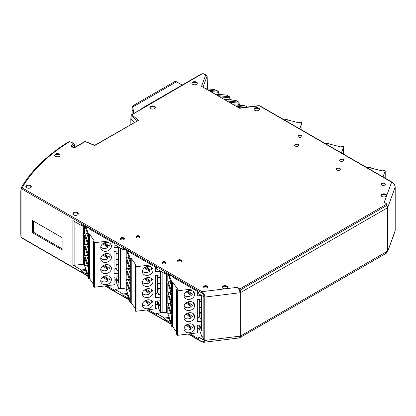 <?xml version="1.0" encoding="UTF-8"?>
<svg xmlns="http://www.w3.org/2000/svg" width="416" height="416" viewBox="0 0 416 416"><rect width="100%" height="100%" fill="white"/><g stroke="black" fill="none" stroke-linecap="round" stroke-linejoin="round"><path stroke-width="0.62" d="M133.879 113.303L132.746 107.042L134.67 105.929A3.541 2.044 -120 0 0 132.902 105.752A3.541 2.044 -120 0 0 132.168 107.375L132.168 110.38L133.125 110.932M182.187 85.067L176.493 81.78A3.541 2.044 -120 0 0 174.725 81.604L132.902 105.752M132.746 107.042L133.588 113.469M78.26 214.141A2.725 1.576 0 0 0 77.527 213.361A2.725 1.576 0 0 0 74.828 212.966A2.725 1.576 0 0 0 72.935 214.141M73.668 214.921A2.725 1.576 180 0 1 72.873 213.808A2.725 1.576 180 0 1 74.552 212.352A2.725 1.576 180 0 1 77.527 212.696A2.725 1.576 180 0 1 78.322 213.808A2.725 1.576 180 0 1 76.643 215.264A2.725 1.576 180 0 1 73.668 214.921M386.542 195.728A2.725 1.576 0 0 0 385.809 194.948A2.725 1.576 0 0 0 383.11 194.553A2.725 1.576 0 0 0 381.217 195.728M381.956 196.508A2.725 1.576 180 0 1 381.155 195.395A2.725 1.576 180 0 1 382.84 193.939A2.725 1.576 180 0 1 385.809 194.282A2.725 1.576 180 0 1 386.604 195.395A2.725 1.576 180 0 1 384.925 196.846A2.725 1.576 180 0 1 381.956 196.508M227.536 287.529A2.725 1.576 0 0 0 226.798 286.749A2.725 1.576 0 0 0 224.104 286.354A2.725 1.576 0 0 0 222.206 287.529M222.945 288.309A2.725 1.576 180 0 1 222.149 287.196A2.725 1.576 180 0 1 223.829 285.74A2.725 1.576 180 0 1 226.798 286.083A2.725 1.576 180 0 1 227.599 287.196A2.725 1.576 180 0 1 225.914 288.647A2.725 1.576 180 0 1 222.945 288.309M124.296 239.122A2.044 1.18 0 0 0 123.781 238.623A2.044 1.18 0 0 0 120.375 239.122M120.89 239.626A2.044 1.18 180 0 1 120.292 238.789A2.044 1.18 180 0 1 121.555 237.702A2.044 1.18 180 0 1 123.781 237.957A2.044 1.18 180 0 1 124.379 238.789A2.044 1.18 180 0 1 123.12 239.881A2.044 1.18 180 0 1 120.89 239.626M139.968 237.198A2.044 1.18 0 0 0 139.454 236.699A2.044 1.18 0 0 0 136.048 237.198M136.562 237.697A2.044 1.18 180 0 1 135.964 236.865A2.044 1.18 180 0 1 137.223 235.773A2.044 1.18 180 0 1 139.454 236.028A2.044 1.18 180 0 1 140.052 236.865A2.044 1.18 180 0 1 138.788 237.957A2.044 1.18 180 0 1 136.562 237.697M181.6 261.232A2.044 1.18 0 0 0 181.085 260.733A2.044 1.18 0 0 0 177.679 261.232M178.194 261.737A2.044 1.18 180 0 1 177.596 260.9A2.044 1.18 180 0 1 178.854 259.813A2.044 1.18 180 0 1 181.085 260.068A2.044 1.18 180 0 1 181.683 260.9A2.044 1.18 180 0 1 180.419 261.992A2.044 1.18 180 0 1 178.194 261.737M165.927 263.162A2.044 1.18 0 0 0 165.412 262.657A2.044 1.18 0 0 0 162.006 263.162M162.521 263.661A2.044 1.18 180 0 1 161.923 262.824A2.044 1.18 180 0 1 163.186 261.737A2.044 1.18 180 0 1 165.412 261.992A2.044 1.18 180 0 1 166.01 262.824A2.044 1.18 180 0 1 164.752 263.916A2.044 1.18 180 0 1 162.521 263.661M298.667 145.574A2.044 1.18 0 0 0 298.152 145.075A2.044 1.18 0 0 0 294.746 145.574M295.261 146.073A2.044 1.18 180 0 1 294.663 145.241A2.044 1.18 180 0 1 295.922 144.149A2.044 1.18 180 0 1 298.152 144.404A2.044 1.18 180 0 1 298.75 145.241A2.044 1.18 180 0 1 297.487 146.333A2.044 1.18 180 0 1 295.261 146.073M302 136.526A2.044 1.18 0 0 0 301.486 136.027A2.044 1.18 0 0 0 298.08 136.526M298.594 137.03A2.044 1.18 180 0 1 297.996 136.193A2.044 1.18 180 0 1 299.26 135.101A2.044 1.18 180 0 1 301.486 135.361A2.044 1.18 180 0 1 302.084 136.193A2.044 1.18 180 0 1 300.82 137.285A2.044 1.18 180 0 1 298.594 137.03M340.298 169.608A2.044 1.18 0 0 0 339.784 169.109A2.044 1.18 0 0 0 336.378 169.608M336.892 170.113A2.044 1.18 180 0 1 336.294 169.276A2.044 1.18 180 0 1 337.553 168.184A2.044 1.18 180 0 1 339.784 168.444A2.044 1.18 180 0 1 340.382 169.276A2.044 1.18 180 0 1 339.118 170.368A2.044 1.18 180 0 1 336.892 170.113M343.632 160.566A2.044 1.18 0 0 0 343.117 160.061A2.044 1.18 0 0 0 339.711 160.566M340.226 161.065A2.044 1.18 180 0 1 339.628 160.228A2.044 1.18 180 0 1 340.891 159.141A2.044 1.18 180 0 1 343.117 159.396A2.044 1.18 180 0 1 343.715 160.228A2.044 1.18 180 0 1 342.451 161.32A2.044 1.18 180 0 1 340.226 161.065M385.263 184.6A2.044 1.18 0 0 0 384.748 184.101A2.044 1.18 0 0 0 381.342 184.6M381.857 185.099A2.044 1.18 180 0 1 381.259 184.267A2.044 1.18 180 0 1 382.522 183.175A2.044 1.18 180 0 1 384.748 183.43A2.044 1.18 180 0 1 385.346 184.267A2.044 1.18 180 0 1 384.082 185.354A2.044 1.18 180 0 1 381.857 185.099M207.558 287.196A2.044 1.18 0 0 0 207.043 286.697A2.044 1.18 0 0 0 203.637 287.196M204.152 287.695A2.044 1.18 180 0 1 203.554 286.863A2.044 1.18 180 0 1 204.818 285.771A2.044 1.18 180 0 1 207.043 286.026A2.044 1.18 180 0 1 207.641 286.863A2.044 1.18 180 0 1 206.383 287.95A2.044 1.18 180 0 1 204.152 287.695M259.433 109.543A2.725 1.576 0 0 0 258.7 108.763A2.725 1.576 0 0 0 256.001 108.368A2.725 1.576 0 0 0 254.108 109.543M254.842 110.323A2.725 1.576 180 0 1 254.046 109.21A2.725 1.576 180 0 1 255.726 107.754A2.725 1.576 180 0 1 258.7 108.098A2.725 1.576 180 0 1 259.496 109.21A2.725 1.576 180 0 1 257.816 110.661A2.725 1.576 180 0 1 254.842 110.323M31.236 186.992A2.725 1.576 0 0 0 30.498 186.212A2.725 1.576 0 0 0 27.799 185.817A2.725 1.576 0 0 0 25.906 186.992M26.645 187.772A2.725 1.576 180 0 1 25.844 186.659A2.725 1.576 180 0 1 27.529 185.203A2.725 1.576 180 0 1 30.498 185.546A2.725 1.576 180 0 1 31.294 186.659A2.725 1.576 180 0 1 29.614 188.11A2.725 1.576 180 0 1 26.645 187.772M155.262 107.817A2.725 1.576 0 0 0 154.523 107.042A2.725 1.576 0 0 0 151.83 106.642A2.725 1.576 0 0 0 149.932 107.817M150.67 108.597A2.725 1.576 180 0 1 149.869 107.484A2.725 1.576 180 0 1 151.554 106.033A2.725 1.576 180 0 1 154.523 106.371A2.725 1.576 180 0 1 155.324 107.484A2.725 1.576 180 0 1 153.639 108.94A2.725 1.576 180 0 1 150.67 108.597M197.278 83.559A2.725 1.576 0 0 0 196.539 82.784A2.725 1.576 0 0 0 193.846 82.384A2.725 1.576 0 0 0 191.948 83.559M192.686 84.339A2.725 1.576 180 0 1 191.885 83.226A2.725 1.576 180 0 1 193.57 81.775A2.725 1.576 180 0 1 196.539 82.113A2.725 1.576 180 0 1 197.34 83.226A2.725 1.576 180 0 1 195.655 84.682A2.725 1.576 180 0 1 192.686 84.339M60.05 155.558A2.725 1.576 0 0 0 59.311 154.778A2.725 1.576 0 0 0 56.618 154.378A2.725 1.576 0 0 0 54.72 155.558M55.458 156.333A2.725 1.576 180 0 1 54.657 155.22A2.725 1.576 180 0 1 56.342 153.769A2.725 1.576 180 0 1 59.311 154.107A2.725 1.576 180 0 1 60.112 155.22A2.725 1.576 180 0 1 58.427 156.676A2.725 1.576 180 0 1 55.458 156.333M386.937 203.986L386.937 205.327L239.788 290.264L237.047 287.362L239.788 288.943L386.937 203.986L384.181 202.394L391.622 182.172L260.447 106.434M260.125 106.038L259.704 105.799A0.816 0.473 120 0 0 259.298 105.841L239.522 108.264L201.531 86.336L205.624 75.228L206.674 75.374L207.111 76.086L207.563 88.894M203.866 73.788A0.816 0.348 -71.6 0 0 203.809 73.752L201.838 74.001L131.799 114.774L138.486 120.286L94.723 145.278L85.457 141.534A0.816 0.385 112 0 0 85.15 141.622L74.058 148.028L70.964 146.24L73.502 143.702L70.814 142.147L69.352 141.825C47.871 155.199 32.131 170.534 22.126 187.834A0.816 0.473 120 0 0 21.549 188.838L21.117 189.02L21.039 192.104L21.039 236.834L21.549 237.578A0.816 0.473 120 0 0 21.72 237.952L87.599 275.985M239.788 290.264L239.788 288.943M21.549 188.838L201.391 292.666A0.816 0.473 -60 0 1 201.973 291.668C203.767 293.155 204.745 294.949 204.901 297.06L239.996 292.75L239.538 289.827M237.047 287.362L201.973 291.668L22.126 187.834L20.92 188.521L21.024 188.131C31.106 170.773 46.836 155.407 68.224 142.033L69.321 141.679L68.224 142.033M73.502 143.702L74.526 144.274L74.651 147.41M70.964 146.24L74.058 147.753L84.739 141.58L85.457 141.534M138.486 120.286L94.786 145.517L85.15 141.622A0.816 0.473 -120 0 0 84.739 141.58M143.036 108.29L131.394 114.733A0.816 0.473 60 0 1 131.799 114.774A0.816 0.546 129.5 0 0 131.134 115.695L137.238 120.734M142.74 108.118L141.924 108.316L141.58 108.852M201.838 74.001L201.432 74.225L201.838 74.001M205.624 75.228L203.206 73.835L203.809 73.752A0.816 0.348 -71.6 0 0 203.684 73.762M259.896 106.122L258.929 105.622L259.704 105.799M260.296 106.075L392.033 182.13A0.816 0.473 120 0 0 391.622 182.172C393.806 183.435 394.997 185.11 395.184 187.2A0.816 0.473 0 0 0 395.2 187.101A0.816 0.473 0 0 0 395.174 186.987M386.766 205.015L387.722 207.459L395.184 187.2L395.2 230.5A0.816 0.473 180 0 1 395.184 230.599L387.556 251.794M201.391 292.666C203.07 293.795 203.986 295.214 204.152 296.93A0.816 0.473 -0 0 0 204.901 297.06L204.901 340.454L203.684 342.311L239.314 337.938L239.996 336.149L239.996 292.75A1.362 0.785 180 0 0 240.672 292.536L240.141 289.947M188.51 333.97L201.391 341.406C203.06 342.202 203.98 341.843 204.152 340.33A0.816 0.473 0 0 0 204.901 340.454L239.996 336.149A1.362 0.785 0 0 0 240.672 335.936L240.672 292.536L387.353 207.854L386.558 205.416M87.001 274.362L81.281 271.06L81.281 269.948L72.873 265.091L72.873 220.579L81.281 225.436L81.281 224.323L87.469 227.635M87.766 227.651L87.168 227.724C88.026 227.49 88.878 227.984 89.736 229.206L114.977 243.776L114.977 244.889L122.912 249.475L122.912 248.362L129.1 251.675M129.397 251.685L128.799 251.758C129.657 251.524 130.51 252.023 131.368 253.24L156.608 267.81L156.608 268.923L164.544 273.51L164.544 272.397L170.732 275.709M171.028 275.72L170.43 275.792C171.288 275.564 172.141 276.058 172.999 277.274L198.489 291.99L198.796 293.836L203.83 296.743L203.83 340.142L198.796 337.236L198.489 338.728L189.946 333.793M170.264 322.431L164.544 319.134L164.544 318.022L156.608 313.435L156.608 314.548L148.314 309.759M128.632 298.397L122.912 295.095L122.912 293.982L114.977 289.401L114.977 290.514L106.683 285.724M62.109 249.865L32.427 232.726L32.427 220.485L62.109 237.624L62.109 249.865M131.134 115.695L130.983 119.267L131.076 118.664L130.983 119.267L134.602 122.252M83.351 264.17L74.121 265.304L72.873 265.091M81.281 269.948L85.946 269.376M81.281 271.06L85.592 270.53M115.528 279.854L115.69 280.155M116.693 282.459L115.835 280.14L115.263 280.207M118.248 246.776L118.336 282.568L116.709 278.153L116.688 283.208L118.716 288.709M118.903 288.444L118.903 288.111L117.858 289.047L114.977 289.401M124.982 288.174L120.52 288.72L118.934 288.278M122.912 293.982L127.577 293.41M122.912 295.095L127.223 294.57M157.16 303.888L157.321 304.195M158.324 306.498L157.466 304.174L156.894 304.247M159.879 270.816L159.968 306.602L158.34 302.188L158.319 307.247L160.347 312.744M160.534 312.478L160.534 312.151L159.489 313.082L156.608 313.435M166.613 312.208L162.152 312.754L160.566 312.312M164.544 318.022L169.208 317.45M164.544 319.134L168.854 318.604M198.791 327.922L198.952 328.229M199.956 330.538L199.098 328.208L198.526 328.281M201.51 295.407L201.599 330.637L199.976 326.222L199.95 331.282L201.999 336.84M198.796 337.236L202.587 336.768L203.83 340.142M166.135 273.312L164.544 273.51M124.504 249.278L122.912 249.475M82.872 225.243L81.281 225.436M33.389 221.042L33.389 232.17L32.427 232.726M33.389 232.17L62.109 248.752M20.842 191.62L21.039 192.104M201.391 341.406A0.816 0.473 120 0 0 201.562 341.78L203.684 342.311M21.096 237.094L21.039 236.834A0.816 0.458 -1.4 0 1 20.878 236.579L21.72 237.952M20.842 233.236L21.039 233.719M133.182 111.238L132.865 111.42L132.902 113.864M133.255 111.649L132.865 111.42M231.78 100.027L229.85 98.92L228.389 99.762M241.03 105.373L239.101 104.26L237.64 105.102M239.314 337.938L386.339 253.219L387.353 251.254L240.672 335.936L239.996 337.714L239.559 337.828M199.976 326.222L201.51 326.035M205.821 88.806L214.079 89.461L214.058 89.736L213.855 89.393L205.717 88.748M218.691 91.629L218.696 92.31L218.405 91.255L208.203 90.246M215.072 94.151L226.512 95.056L214.968 94.089M229.788 97.167L229.788 97.838L229.497 96.782L217.589 95.602M224.323 99.492L235.763 100.396L224.219 99.429M239.039 102.508L239.039 103.178L238.748 102.123L226.84 100.942M233.574 104.832L245.014 105.737L233.47 104.77M116.709 278.153L118.248 277.966M158.34 302.188L159.879 302M218.405 91.255L218.384 91.53L214.079 89.461M219.242 94.427L218.873 94.572M365.96 167.076L370.23 167.601A0.546 0.317 180 0 1 370.651 167.976L382.372 170.96L383.282 170.378L384.8 170.602A0.546 0.317 180 0 1 385.195 170.971L383.006 176.92M193.424 313.83A5.153 4.118 -20.2 0 1 193.43 314.007A5.153 4.118 -20.2 0 1 192.551 316.493L187.793 313.102M193.424 324.958A5.153 4.118 -20.2 0 1 193.43 325.135A5.153 4.118 -20.2 0 1 192.551 327.621L187.793 324.23M193.424 302.702A5.153 4.118 -20.2 0 1 193.43 302.879A5.153 4.118 -20.2 0 1 192.551 305.365L187.793 301.974M193.424 291.574A5.153 4.118 -20.2 0 1 193.43 291.751A5.153 4.118 -20.2 0 1 192.551 294.237L187.793 290.846M183.992 317.834A5.45 4.352 159.8 0 0 184.21 319.062A5.45 4.352 159.8 0 0 190.086 321.49A5.45 4.352 159.8 0 0 194.657 316.524A5.45 4.352 159.8 0 0 194.444 315.297A5.45 4.352 159.8 0 0 188.568 312.868A5.45 4.352 159.8 0 0 183.992 317.834M183.992 328.962A5.45 4.352 159.8 0 0 184.21 330.19A5.45 4.352 159.8 0 0 190.086 332.618A5.45 4.352 159.8 0 0 194.657 327.652A5.45 4.352 159.8 0 0 194.444 326.425A5.45 4.352 159.8 0 0 188.568 323.996A5.45 4.352 159.8 0 0 183.992 328.962M183.992 306.706A5.45 4.352 159.8 0 0 184.21 307.934A5.45 4.352 159.8 0 0 190.086 310.362A5.45 4.352 159.8 0 0 194.657 305.396A5.45 4.352 159.8 0 0 194.444 304.169A5.45 4.352 159.8 0 0 188.568 301.74A5.45 4.352 159.8 0 0 183.992 306.706M183.992 295.578A5.45 4.352 159.8 0 0 184.21 296.806A5.45 4.352 159.8 0 0 190.086 299.234A5.45 4.352 159.8 0 0 194.657 294.268A5.45 4.352 159.8 0 0 194.444 293.041A5.45 4.352 159.8 0 0 188.568 290.612A5.45 4.352 159.8 0 0 183.992 295.578M166.613 312.525L166.613 273.588M168.459 317.538L171.818 326.664A0.546 0.317 0 0 0 172.468 326.908L172.468 282.396L172.869 282.344L177.637 289.162L176.628 289.687L177.018 290.56L177.018 335.072A0.546 0.317 0 0 0 177.663 335.301L177.663 290.789L193.123 288.896M169.224 275.096L171.818 282.152A0.546 0.317 180 0 0 172.468 282.396M177.663 290.789A0.546 0.317 180 0 1 177.018 290.56M168.23 274.524L171.574 283.603L171.574 291.429L167.799 281.18L167.799 274.274M167.799 303.436L167.799 294.668L171.574 304.918L171.574 313.685L167.799 303.436L167.882 294.887M171.574 293.795L171.574 302.557L167.799 292.308L167.799 283.546L171.574 293.795M167.799 313.628L167.799 305.796L171.574 316.046L171.574 323.872L167.799 313.628L171.574 323.648M177.663 335.301L197.319 332.888A0.816 0.473 0 0 0 197.969 332.426A0.816 0.473 0 0 0 197.969 332.41L197.969 332.426M177.018 335.072L176.628 334.199L176.628 289.687M172.468 326.908L172.869 326.856L176.628 332.233M197.969 329.035L199.196 327.371M197.969 295.485L197.969 295.469A0.816 0.473 180 0 1 197.969 295.485A0.816 0.473 180 0 1 197.319 295.948L201.51 295.433M201.51 324.808L197.319 325.322L197.319 332.888M197.969 321.298L197.969 321.282A0.816 0.473 180 0 1 197.969 321.298A0.816 0.473 180 0 1 197.319 321.76L201.51 321.246M201.51 298.995L197.319 299.504L197.319 321.76M172.869 282.344L172.869 326.856M167.799 281.18L167.882 274.321M171.574 291.2L167.882 281.169L170.716 281.268M171.574 313.456L167.882 303.425L171.049 303.498M171.574 302.328L167.799 292.308M167.882 283.759L167.882 292.297L169.884 292.464L171.574 297.05M167.882 306.015L167.882 313.617L170.81 313.976M199.326 327.2L199.326 325.078M198.177 291.814L197.969 292.094M201.51 318.703L201.152 318.744A0.816 0.473 180 0 1 200.174 318.38L199.326 316.072L199.326 313.3L201.51 313.03M197.969 317.912L199.326 316.072M199.326 301.6L201.51 301.335M201.51 318.573L200.559 318.687M199.326 312.728L201.51 312.458M201.51 307.445L199.326 307.715L199.326 302.172L201.51 301.902M169.884 281.336L171.574 285.922M169.884 303.592L171.574 308.178M171.049 292.37L169.884 292.464M199.326 302.172L199.326 299.26M199.326 313.3L199.326 307.715M191.365 293.389A5.153 4.118 -20.2 0 1 190.663 293.961L191.23 295.5A5.153 4.118 -20.2 0 1 184.033 295.032M184.033 306.16A5.153 4.118 -20.2 0 0 191.23 306.628L190.663 305.089A5.153 4.118 159.8 0 0 191.365 304.517M184.033 328.416A5.153 4.118 -20.2 0 0 191.23 328.884L190.663 327.345A5.153 4.118 159.8 0 0 191.365 326.773M184.033 317.288A5.153 4.118 -20.2 0 0 191.23 317.756L190.663 316.217A5.153 4.118 159.8 0 0 191.365 315.645M186.051 291.814L191.23 295.5M191.23 306.628L186.051 302.942M191.23 328.884L186.051 325.192M191.23 317.756L186.051 314.07M186.883 291.268L190.663 293.961M190.663 305.089L186.883 302.396M190.663 327.345L186.883 324.652M190.663 316.217L186.883 313.524M324.329 143.042L328.598 143.567A0.546 0.317 180 0 1 329.02 143.936L340.74 146.926L341.65 146.344L343.169 146.567A0.546 0.317 180 0 1 343.564 146.936L341.375 152.885M282.698 119.007L286.967 119.527A0.546 0.317 180 0 1 287.388 119.902L299.109 122.886L300.019 122.304L301.538 122.533A0.546 0.317 180 0 1 301.933 122.902L299.744 128.846M151.793 289.796A5.153 4.118 -20.2 0 1 151.798 289.973A5.153 4.118 -20.2 0 1 150.92 292.453L146.162 289.068M151.793 300.919A5.153 4.118 -20.2 0 1 151.798 301.101A5.153 4.118 -20.2 0 1 150.92 303.581L146.162 300.196M151.793 278.668A5.153 4.118 -20.2 0 1 151.798 278.845A5.153 4.118 -20.2 0 1 150.92 281.325L146.162 277.94M151.793 267.54A5.153 4.118 -20.2 0 1 151.798 267.717A5.153 4.118 -20.2 0 1 150.92 270.202L146.162 266.812M142.36 293.8A5.45 4.352 159.8 0 0 142.579 295.027A5.45 4.352 159.8 0 0 148.455 297.456A5.45 4.352 159.8 0 0 153.026 292.49A5.45 4.352 159.8 0 0 152.812 291.262A5.45 4.352 159.8 0 0 146.936 288.829A5.45 4.352 159.8 0 0 142.36 293.8M142.36 304.928A5.45 4.352 159.8 0 0 142.579 306.155A5.45 4.352 159.8 0 0 148.455 308.584A5.45 4.352 159.8 0 0 153.026 303.618A5.45 4.352 159.8 0 0 152.812 302.39A5.45 4.352 159.8 0 0 146.936 299.957A5.45 4.352 159.8 0 0 142.36 304.928M142.36 282.672A5.45 4.352 159.8 0 0 142.579 283.899A5.45 4.352 159.8 0 0 148.455 286.328A5.45 4.352 159.8 0 0 153.026 281.362A5.45 4.352 159.8 0 0 152.812 280.134A5.45 4.352 159.8 0 0 146.936 277.706A5.45 4.352 159.8 0 0 142.36 282.672M142.36 271.544A5.45 4.352 159.8 0 0 142.579 272.771A5.45 4.352 159.8 0 0 148.455 275.2A5.45 4.352 159.8 0 0 153.026 270.234A5.45 4.352 159.8 0 0 152.812 269.006A5.45 4.352 159.8 0 0 146.936 266.578A5.45 4.352 159.8 0 0 142.36 271.544M124.982 288.491L124.982 249.553M126.828 293.504L130.187 302.63A0.546 0.317 0 0 0 130.837 302.869L130.837 258.362L131.238 258.31L136.006 265.127L134.997 265.652L135.387 266.526L135.387 311.038A0.546 0.317 0 0 0 136.032 311.267L136.032 266.755L151.492 264.857M127.592 251.061L130.187 258.118A0.546 0.317 180 0 0 130.837 258.362M136.032 266.755A0.546 0.317 180 0 1 135.387 266.526M126.599 250.489L129.943 259.568L129.943 267.394L126.168 257.145L126.168 250.24M126.168 279.401L126.168 270.634L129.943 280.883L129.943 289.65L126.168 279.401L126.251 270.852M129.943 269.755L129.943 278.522L126.168 268.273L126.168 259.506L129.943 269.755M126.168 289.588L126.168 281.762L129.943 292.011L129.943 299.837L126.168 289.588L129.943 299.614M136.032 311.267L155.688 308.854A0.816 0.473 0 0 0 156.338 308.391A0.816 0.473 0 0 0 156.338 308.376L156.338 308.376M135.387 311.038L134.997 310.164L134.997 265.652M130.837 302.869L131.238 302.822L134.997 308.199M156.338 305.001L157.565 303.332M156.338 271.45L156.338 271.43A0.816 0.473 180 0 1 156.338 271.45A0.816 0.473 180 0 1 155.688 271.908L159.879 271.398M159.879 300.773L155.688 301.288L155.688 308.854M156.338 297.263L156.338 297.248A0.816 0.473 180 0 1 156.338 297.263A0.816 0.473 180 0 1 155.688 297.726L159.879 297.211M159.879 274.955L155.688 275.47L155.688 297.726M131.238 258.31L131.238 302.822M126.168 257.145L126.251 250.286M129.943 267.166L126.251 257.135L129.085 257.234M129.943 289.422L126.251 279.391L129.418 279.464M129.943 278.294L126.168 268.273M126.251 259.724L126.251 268.263L128.253 268.429L129.943 273.016M126.251 281.98L126.251 289.578L129.178 289.936M157.695 303.16L157.695 301.044M156.546 267.774L156.338 268.06M159.879 294.663L159.52 294.71A0.816 0.473 180 0 1 158.548 294.346L157.695 292.032L157.695 289.266L159.879 288.995M156.338 293.873L157.695 292.032M157.695 277.566L159.879 277.295M159.879 294.538L158.928 294.653M157.695 288.694L159.879 288.423M159.879 283.41L157.695 283.676L157.695 278.138L159.879 277.867M128.253 257.301L129.943 261.888M128.253 279.557L129.943 284.144M129.418 268.336L128.253 268.429M157.695 278.138L157.695 275.226M157.695 289.266L157.695 283.676M149.734 269.355A5.153 4.118 -20.2 0 1 149.032 269.927L149.599 271.466A5.153 4.118 -20.2 0 1 142.402 270.998M142.402 282.126A5.153 4.118 -20.2 0 0 149.599 282.589L149.032 281.05A5.153 4.118 159.8 0 0 149.734 280.483M142.402 304.377A5.153 4.118 -20.2 0 0 149.599 304.845L149.032 303.306A5.153 4.118 159.8 0 0 149.734 302.739M142.402 293.249A5.153 4.118 -20.2 0 0 149.599 293.717L149.032 292.178A5.153 4.118 159.8 0 0 149.734 291.611M144.42 267.774L149.599 271.466M149.599 282.589L144.42 278.902M149.599 304.845L144.42 301.158M149.599 293.717L144.42 290.03M145.252 267.233L149.032 269.927M149.032 281.05L145.252 278.361M149.032 303.306L145.252 300.617M149.032 292.178L145.252 289.489M110.162 265.756A5.153 4.118 -20.2 0 1 110.167 265.938A5.153 4.118 -20.2 0 1 109.288 268.419L104.53 265.034M110.162 276.884A5.153 4.118 -20.2 0 1 110.167 277.066A5.153 4.118 -20.2 0 1 109.288 279.547L104.53 276.162M110.162 254.628A5.153 4.118 -20.2 0 1 110.167 254.81A5.153 4.118 -20.2 0 1 109.288 257.291L104.53 253.906M110.162 243.5A5.153 4.118 -20.2 0 1 110.167 243.682A5.153 4.118 -20.2 0 1 109.288 246.163L104.53 242.778M100.729 269.76A5.45 4.352 159.8 0 0 100.948 270.993A5.45 4.352 159.8 0 0 106.824 273.421A5.45 4.352 159.8 0 0 111.394 268.455A5.45 4.352 159.8 0 0 111.181 267.223A5.45 4.352 159.8 0 0 105.305 264.794A5.45 4.352 159.8 0 0 100.729 269.76M100.729 280.888A5.45 4.352 159.8 0 0 100.948 282.121A5.45 4.352 159.8 0 0 106.824 284.549A5.45 4.352 159.8 0 0 111.394 279.583A5.45 4.352 159.8 0 0 111.181 278.351A5.45 4.352 159.8 0 0 105.305 275.922A5.45 4.352 159.8 0 0 100.729 280.888M100.729 258.632A5.45 4.352 159.8 0 0 100.948 259.865A5.45 4.352 159.8 0 0 106.824 262.293A5.45 4.352 159.8 0 0 111.394 257.327A5.45 4.352 159.8 0 0 111.181 256.095A5.45 4.352 159.8 0 0 105.305 253.666A5.45 4.352 159.8 0 0 100.729 258.632M100.729 247.504A5.45 4.352 159.8 0 0 100.948 248.737A5.45 4.352 159.8 0 0 106.824 251.165A5.45 4.352 159.8 0 0 111.394 246.199A5.45 4.352 159.8 0 0 111.181 244.967A5.45 4.352 159.8 0 0 105.305 242.538A5.45 4.352 159.8 0 0 100.729 247.504M83.351 264.456L83.351 225.519M85.197 269.469L88.556 278.59A0.546 0.317 0 0 0 89.206 278.834L89.206 234.322L89.606 234.276L94.375 241.093L93.366 241.618L93.756 242.492L93.756 287.004A0.546 0.317 0 0 0 94.401 287.232L94.401 242.72L109.86 240.822M85.961 227.022L88.556 234.083A0.546 0.317 180 0 0 89.206 234.322M94.401 242.72A0.546 0.317 180 0 1 93.756 242.492M84.968 226.45L88.312 235.534L88.312 243.36L84.536 233.111L84.536 226.205M84.536 255.367L84.536 246.6L88.312 256.849L88.312 265.616L84.536 255.367L84.62 246.818M88.312 245.721L88.312 254.488L84.536 244.239L84.536 235.472L88.312 245.721M84.536 265.554L84.536 257.728L88.312 267.977L88.312 275.803L84.536 265.554L88.312 275.574M94.401 287.232L114.057 284.82A0.816 0.473 0 0 0 114.707 284.357A0.816 0.473 0 0 0 114.707 284.341L114.707 284.357M93.756 287.004L93.366 286.125L93.366 241.618M89.206 278.834L89.606 278.788L93.366 284.159M114.707 280.966L115.934 279.297M114.707 247.411L114.707 247.395A0.816 0.473 180 0 1 114.707 247.411A0.816 0.473 180 0 1 114.057 247.874L118.248 247.359M118.248 276.739L114.057 277.254L114.057 284.82M114.707 273.229L114.707 273.213A0.816 0.473 180 0 1 114.707 273.229A0.816 0.473 180 0 1 114.057 273.692L118.248 273.177M118.248 250.921L114.057 251.436L114.057 273.692M89.606 234.276L89.606 278.788M84.536 233.111L84.62 226.247M88.312 243.131L84.62 233.1L87.454 233.199M88.312 265.387L84.62 255.356L87.786 255.429M88.312 254.259L84.536 244.239M84.62 235.69L84.62 244.228L86.622 244.395L88.312 248.976M84.62 257.946L84.62 265.543L87.547 265.902M116.064 279.126L116.064 277.004M114.915 243.74L114.707 244.02M118.248 270.629L117.889 270.676A0.816 0.473 180 0 1 116.917 270.312L116.064 267.998L116.064 265.226L118.248 264.961M114.707 269.838L116.064 267.998M116.064 253.531L118.248 253.261M118.248 270.504L117.296 270.618M116.064 264.659L118.248 264.389M118.248 259.376L116.064 259.641L116.064 254.098L118.248 253.833M86.622 233.267L88.312 237.853M86.622 255.523L88.312 260.104M87.786 244.301L86.622 244.395M116.064 254.098L116.064 251.191M116.064 265.226L116.064 259.641M108.103 245.32A5.153 4.118 -20.2 0 1 107.401 245.887L107.968 247.426A5.153 4.118 -20.2 0 1 100.771 246.958M100.771 258.086A5.153 4.118 -20.2 0 0 107.968 258.554L107.401 257.015A5.153 4.118 159.8 0 0 108.103 256.448M100.771 280.342A5.153 4.118 -20.2 0 0 107.968 280.81L107.401 279.271A5.153 4.118 159.8 0 0 108.103 278.704M100.771 269.214A5.153 4.118 -20.2 0 0 107.968 269.682L107.401 268.143A5.153 4.118 159.8 0 0 108.103 267.576M102.788 243.74L107.968 247.426M107.968 258.554L102.788 254.868M107.968 280.81L102.788 277.124M107.968 269.682L102.788 265.996M103.62 243.194L107.401 245.887M107.401 257.015L103.62 254.322M107.401 279.271L103.62 276.578M107.401 268.143L103.62 265.45M134.67 105.929L176.493 81.78M70.814 142.147A0.816 0.473 -60 0 1 71.219 142.106L71.219 142.106A0.816 0.473 -60 0 1 71.391 142.464M72.15 146.65L74.526 144.274M203.008 87.183L207.106 76.05M387.722 207.459A1.362 0.785 180 0 1 387.353 207.854L387.353 251.254A1.362 0.785 180 0 0 387.722 250.858L387.722 207.459M21.549 237.578L87.469 275.631M105.248 285.901L129.1 299.666M146.879 309.936L170.732 323.705M204.152 340.33L204.152 296.93M20.92 188.521A0.816 0.484 1.5 0 0 20.878 188.666L20.878 188.666A0.816 0.484 1.5 0 0 21.117 189.02M201.599 295.459L201.599 330.637M74.121 265.304L74.121 221.302M20.92 236.428A0.816 0.458 -1.4 0 0 20.878 236.579L20.8 233.392M130.983 119.267L130.983 124.342M218.858 94.396L218.696 92.31L210.48 91.499M229.85 98.92L229.788 97.838L219.736 96.84M239.101 104.26L239.039 103.178L228.987 102.18M241.119 107.812L238.238 107.526M395.184 230.402A0.816 0.473 180 0 1 395.2 230.5L395.2 187.101C394.961 184.969 393.905 183.31 392.033 182.13M118.336 282.568L118.336 246.828M118.903 288.111L118.903 247.156M159.968 306.602L159.968 270.868M120.52 248.092L120.52 288.72M160.534 312.151L160.534 271.196M162.152 272.126L162.152 312.754M245.752 107.24L236.09 106.283M230.121 99.07L229.616 96.819A0.816 0.473 120 0 0 229.497 96.782L226.512 95.056A0.816 0.473 -60 0 1 226.632 95.092A0.816 0.473 -60 0 1 226.72 95.181M239.372 104.416L238.867 102.159A0.816 0.473 120 0 0 238.748 102.123L235.763 100.396A0.816 0.473 -60 0 1 235.882 100.433A0.816 0.473 -60 0 1 235.976 100.521M247.286 107.052L245.014 105.737A0.816 0.473 -60 0 1 245.133 105.773A0.816 0.473 -60 0 1 245.227 105.862M385.195 170.971L385.195 178.183M171.818 326.664L171.818 282.152M197.319 291.32L197.319 295.948M343.564 146.936L343.564 154.149L343.574 146.874M301.933 122.902L301.933 130.109M130.187 302.63L130.187 258.118M155.688 267.28L155.688 271.908M88.556 278.59L88.556 234.083M114.057 243.246L114.057 247.874M74.225 143.842L71.219 142.106L69.321 141.679M201.552 73.892L141.924 108.316M201.599 73.871L203.107 73.689M204.074 73.871L206.674 75.374M239.148 108.051L258.929 105.622M21.024 188.131L20.8 191.76M130.837 118.986L130.983 115.409L131.394 114.733M104.858 285.948L129.23 300.019M146.484 309.982L170.862 324.054M188.115 334.017L201.562 341.78M20.8 233.386L20.8 191.766M386.339 253.219L387.566 251.763L395.039 231.473M130.837 119.023L130.837 124.426M219.128 94.406L218.93 91.936L218.431 91.244L213.855 89.393M229.616 96.819L226.288 94.988M238.867 102.159L235.539 100.329M247.333 107.047L244.79 105.669M385.206 170.908L385.206 178.188M287.404 119.839L287.404 120.156M301.943 122.834L301.943 130.12"/></g></svg>

